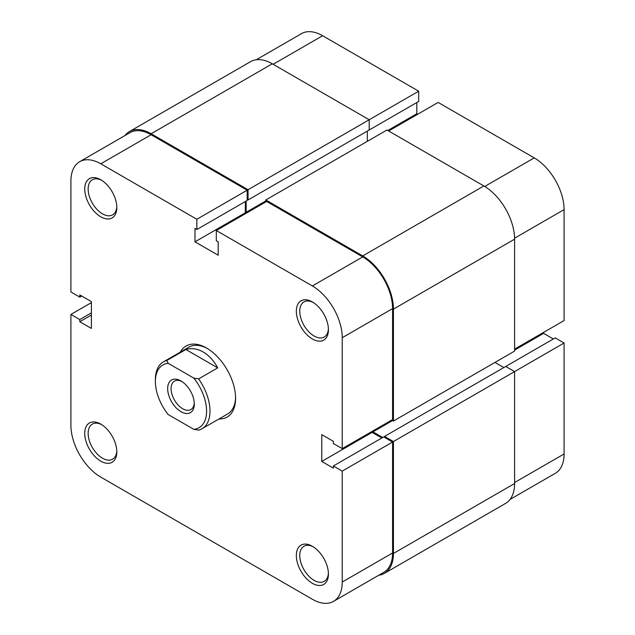 <?xml version="1.0" encoding="UTF-8"?>
<svg xmlns="http://www.w3.org/2000/svg" width="635" height="635" viewBox="0 0 635 635"><rect width="100%" height="100%" fill="white"/><g stroke="black" fill="none" stroke-linecap="round" stroke-linejoin="round"><path stroke-width="0.95" d="M124.92 135.58A43.442 25.082 60 0 1 129.397 131.604A43.442 25.082 60 0 1 151.122 133.755L248.047 189.714L248.047 199.961L247.19 199.469M129.397 131.604L250.555 61.651A43.442 25.082 60 0 1 272.28 63.802L151.122 133.755M272.28 63.802L369.205 119.761L248.047 189.714M256.246 59.761L301.506 33.631A42.235 24.384 60 0 1 322.62 35.727L418.695 91.194L369.205 119.761L369.205 130.008L248.047 199.961M246.166 201.041L246.166 212.273L265.795 200.946M367.332 131.096L367.332 141.343M247.023 212.765L246.166 212.273M483.878 185.968L362.72 255.921A43.442 25.082 60 0 1 393.438 309.126L393.438 421.045L514.596 351.099L514.596 239.173A43.442 25.082 60 0 0 483.878 185.968L386.953 130.008L265.795 199.961L265.795 201.93M362.72 255.921L265.795 199.961M393.438 421.045L391.731 420.06M392.589 420.553L372.959 431.887L372.959 430.903M382.691 437.499L372.959 431.887M503.849 367.546L494.975 362.426M514.596 483.513L393.438 553.466A43.442 25.082 60 0 1 384.445 573.349L505.603 503.396A43.442 25.082 60 0 0 514.596 483.513L514.596 371.586L505.722 366.466L384.564 436.42L384.564 437.404M505.722 366.466L555.212 337.891L564.086 343.019L393.438 441.539L384.564 436.42M393.438 553.466L393.438 441.539M384.445 573.349A43.442 25.082 60 0 1 378.754 575.239M194.294 404.003A18.828 10.866 60 0 1 180.983 411.686A18.828 10.866 60 0 1 167.672 388.636A18.828 10.866 60 0 1 180.983 380.952A18.828 10.866 60 0 1 194.294 404.003M181.864 381.492A16.407 9.477 -120 0 0 174.482 381.119A16.407 9.477 -120 0 0 171.085 388.636A16.407 9.477 -120 0 0 178.244 405.146A16.407 9.477 -120 0 0 190.897 409.543A16.407 9.477 -120 0 0 194.262 402.963M166.775 360.529L168.211 363.331A36.203 20.899 -120 0 0 155.384 381.54L155.384 379.571A38.616 22.296 60 0 1 163.386 361.894A38.616 22.296 60 0 1 166.775 360.529L185.88 349.496C191.556 347.845 197.31 348.671 203.168 351.981C208.994 355.417 213.844 360.712 217.718 367.871L198.604 378.904A38.616 22.296 60 0 1 201.993 428.776A38.616 22.296 60 0 1 198.604 430.141L193.754 429.308A36.203 20.899 -120 0 0 206.581 411.099A36.203 20.899 -120 0 0 193.754 378.071L198.604 378.904M155.384 381.54A36.203 20.899 -120 0 0 168.211 414.56L193.754 429.308M168.211 363.331L193.754 378.071M185.88 349.496L217.718 367.871M388.66 130.993L438.15 102.425L534.225 157.893A42.235 24.384 60 0 1 564.086 209.613L564.086 320.556L514.596 349.123M368.356 130.5L418.695 101.441L418.695 91.194M417.671 114.244L416.814 113.752L416.814 102.521M553.339 338.979L543.608 333.359L543.608 332.375M564.086 343.019L564.086 453.954A42.235 24.384 60 0 1 555.339 473.289L510.08 499.42M514.596 350.107L543.608 333.359M387.81 130.5L416.814 113.752M312.38 546.275L312.38 546.275A22.685 13.097 60 0 1 328.422 574.056A22.685 13.097 60 0 1 312.38 583.319A22.685 13.097 60 0 1 296.339 555.53A22.685 13.097 60 0 1 312.38 546.275M313.261 546.806A20.272 11.708 -120 0 0 303.951 546.251A20.272 11.708 -120 0 0 300.847 562.499A20.272 11.708 -120 0 0 314.087 580.358A20.272 11.708 -120 0 0 324.223 581.366A20.272 11.708 -120 0 0 328.398 573.024M312.38 301.935L312.38 301.935A22.685 13.097 60 0 1 328.422 329.716A22.685 13.097 60 0 1 312.38 338.979A22.685 13.097 60 0 1 296.339 311.19A22.685 13.097 60 0 1 312.38 301.935M313.261 302.466A20.272 11.708 -120 0 0 303.951 301.911A20.272 11.708 -120 0 0 300.847 318.159A20.272 11.708 -120 0 0 314.087 336.018A20.272 11.708 -120 0 0 324.223 337.026A20.272 11.708 -120 0 0 328.398 328.692M100.774 179.761L100.774 179.761A22.685 13.097 60 0 1 116.816 207.55A22.685 13.097 60 0 1 100.774 216.805A22.685 13.097 60 0 1 84.733 189.024A22.685 13.097 60 0 1 100.774 179.761M101.656 180.3A20.272 11.708 -120 0 0 92.345 179.745A20.272 11.708 -120 0 0 89.241 195.993A20.272 11.708 -120 0 0 102.481 213.852A20.272 11.708 -120 0 0 112.617 214.86A20.272 11.708 -120 0 0 116.792 206.518M100.774 424.101L100.774 424.101A22.685 13.097 60 0 1 116.816 451.89A22.685 13.097 60 0 1 100.774 461.145A22.685 13.097 60 0 1 84.733 433.364A22.685 13.097 60 0 1 100.774 424.101M101.656 424.64A20.272 11.708 -120 0 0 92.345 424.085A20.272 11.708 -120 0 0 89.241 440.325A20.272 11.708 -120 0 0 102.481 458.192A20.272 11.708 -120 0 0 112.617 459.192A20.272 11.708 -120 0 0 116.792 450.858M180.34 352.1A41.029 23.685 60 0 1 206.581 348.043L206.581 348.043A41.029 23.685 60 0 1 235.593 398.288A41.029 23.685 60 0 1 218.956 418.981M201.993 428.776L227.592 413.996A38.616 22.296 -120 0 0 235.577 397.28M342.241 471.099L342.241 582.033L392.589 552.974L392.589 442.031L342.241 471.099L333.367 465.971L333.367 468.138L321.762 461.439L321.762 434.642L333.367 441.341L333.367 443.508L342.241 448.635L342.241 337.693A42.235 24.384 -120 0 0 312.38 285.972L216.305 230.505L266.644 201.438L362.72 256.905A42.235 24.384 60 0 1 392.589 308.634L342.241 337.693M79.661 161.711L130 132.644A42.235 24.384 60 0 1 151.122 134.739L247.19 190.206L196.85 219.273L100.774 163.806A42.235 24.384 -120 0 0 79.661 161.711A42.235 24.384 -120 0 0 70.914 181.046L70.914 291.981L79.788 297.109L79.788 294.942L91.392 301.641L91.392 328.438L79.788 321.739L79.788 319.572L70.914 314.444L70.914 425.386A42.235 24.384 -120 0 0 100.774 477.107L312.38 599.273A42.235 24.384 -120 0 0 333.494 601.369A42.235 24.384 -120 0 0 342.241 582.033M207.447 348.559A38.616 22.296 -120 0 0 188.976 347.115L163.386 361.894M342.241 448.635L392.589 419.568L392.589 308.634M372.11 431.395L372.11 432.379L381.833 437.991M333.367 465.971L383.715 436.912L392.589 442.031M392.589 552.974A42.235 24.384 60 0 1 383.842 572.302L333.494 601.369M247.19 190.206L247.19 200.454L196.85 229.521L194.977 228.433L194.977 241.832L218.186 255.23L218.186 241.832L216.305 240.752L216.305 230.505M245.316 201.533L245.316 212.765L246.166 213.265M196.85 219.273L196.85 229.521M91.392 302.625L70.914 314.444M81.661 296.021L79.788 297.109M91.392 315.039L79.788 321.739M91.392 312.872L79.788 319.572M245.316 212.765L194.977 241.832M372.11 432.379L321.762 461.439M514.596 239.173L393.438 309.126M322.62 35.727L273.129 64.294M564.086 209.613L514.588 238.196M514.596 482.529L564.086 453.954M484.727 186.468L534.225 157.893M312.38 285.972L362.72 256.905M151.122 134.739L100.774 163.806"/></g></svg>
